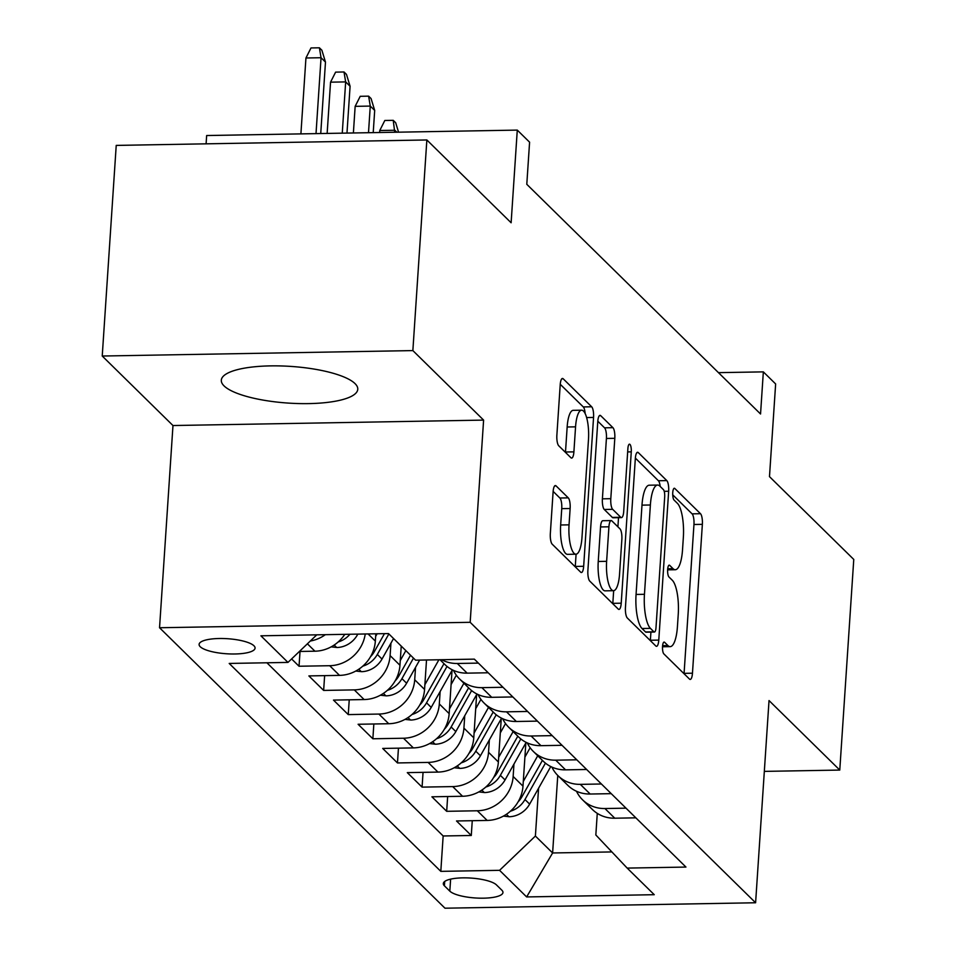 <?xml version="1.0" encoding="UTF-8"?>
<svg xmlns="http://www.w3.org/2000/svg" width="956" height="956" viewBox="0 0 956 956"><rect width="100%" height="100%" fill="white"/><g stroke="black" fill="none" stroke-linecap="round" stroke-linejoin="round"><path stroke-width="1.43" d="M662.532 646.435A6.023 1.733 89 0 0 663.846 653.88L689.503 679.095A8.604 2.474 89 0 0 690.208 679.429A8.604 2.474 89 0 0 692.467 673.203L702.361 524.342A8.604 2.474 89 0 0 700.485 513.707L674.828 488.492A6.023 1.733 89 0 0 674.338 488.253A6.023 1.733 89 0 0 672.749 492.615A6.023 1.733 89 0 0 674.064 500.06L677.386 503.322A27.533 7.911 89 0 1 683.349 537.38L682.524 549.796A27.533 7.911 89 0 1 675.283 569.728A27.533 7.911 89 0 1 673.036 568.665L669.726 565.39A6.023 1.733 89 0 0 669.236 565.163A6.023 1.733 89 0 0 667.647 569.525A6.023 1.733 89 0 0 668.949 576.97L672.271 580.232A27.533 7.911 89 0 1 678.246 614.29L677.422 626.694A27.533 7.911 89 0 1 670.168 646.638A27.533 7.911 89 0 1 667.933 645.563L664.611 642.301A6.023 1.733 89 0 0 664.121 642.073A6.023 1.733 89 0 0 662.532 646.435M224.051 385.889A68.378 18.379 -176.2 0 0 298.631 403.563A68.378 18.379 -176.2 0 0 357.771 389.271A68.378 18.379 -176.2 0 0 355.023 383.595A68.378 18.379 -176.2 0 0 280.443 365.933A68.378 18.379 -176.2 0 0 221.314 380.213A68.378 18.379 -176.2 0 0 224.051 385.889M200.222 646.722A28.047 7.54 -176.2 0 0 230.814 653.964A28.047 7.54 -176.2 0 0 255.073 648.108A28.047 7.54 -176.2 0 0 253.949 645.778A28.047 7.54 -176.2 0 0 223.357 638.524A28.047 7.54 -176.2 0 0 199.099 644.392A28.047 7.54 -176.2 0 0 200.222 646.722M556.069 485.887A8.604 2.474 89 0 0 555.376 485.552A8.604 2.474 89 0 0 553.106 491.778L550.333 533.544A8.604 2.474 89 0 0 552.198 544.179L580.698 572.19A8.604 2.474 89 0 0 581.403 572.525A8.604 2.474 89 0 0 583.662 566.287L593.557 417.437A8.604 2.474 89 0 0 591.68 406.79L563.192 378.791A8.604 2.474 89 0 0 562.486 378.457A8.604 2.474 89 0 0 560.216 384.682L556.87 435.135A8.604 2.474 89 0 0 558.734 445.771L570.935 457.757A8.604 2.474 89 0 0 571.628 458.091A8.604 2.474 89 0 0 573.899 451.865L575.56 426.842A23.016 6.62 89 0 1 581.618 410.184A23.016 6.62 89 0 1 588.478 439.545L581.977 537.535A23.016 6.62 89 0 1 575.918 554.205A23.016 6.62 89 0 1 569.047 524.844L570.135 508.508A8.604 2.474 89 0 0 568.27 497.861L556.069 485.887L554.683 485.911M764.322 771.384L839.774 770.07L853.768 559.439L769.484 476.638L775.639 383.954L763.342 371.872L760.546 413.996L526.792 184.305L529.588 142.181L517.28 130.1L206.651 135.537L206.102 143.83M412.861 350.589L102.232 356.026L172.976 425.54L483.605 420.102L412.861 350.589L426.854 139.958L511.125 222.772L517.28 130.1M483.605 420.102L470.173 622.308L755.598 902.763L444.97 908.2L159.544 627.745L470.173 622.308M839.774 770.07L769.03 700.557L755.598 902.763M625.451 607.347A8.604 2.474 89 0 0 627.315 617.994L655.816 645.993A8.604 2.474 89 0 0 656.509 646.328A8.604 2.474 89 0 0 658.78 640.102L668.662 491.241A8.604 2.474 89 0 0 666.798 480.593L638.297 452.594A8.604 2.474 89 0 0 637.604 452.26A8.604 2.474 89 0 0 635.334 458.486L625.451 607.347M618.257 609.091L589.756 581.093A8.604 2.474 89 0 1 587.892 570.445L597.775 421.584A8.604 2.474 89 0 1 600.045 415.358A8.604 2.474 89 0 1 600.738 415.693L612.939 427.679A8.604 2.474 89 0 1 614.804 438.314L610.8 498.685A8.604 2.474 89 0 0 612.665 509.333L620.755 517.28A8.604 2.474 89 0 0 621.448 517.614A8.604 2.474 89 0 0 623.718 511.388L627.889 448.531A6.023 1.733 89 0 1 629.478 444.17A6.023 1.733 89 0 1 631.271 451.853L621.221 603.188A8.604 2.474 89 0 1 618.962 609.426A8.604 2.474 89 0 1 618.257 609.091M102.232 356.026L116.226 145.408L426.854 139.958M291.604 658.935L299.037 666.236L300.029 651.466M365.24 633.983A35.061 32.241 134.5 0 1 329.689 665.711L339.523 675.378L308.884 675.916L323.642 690.423L324.634 675.641M390.932 643.185L390.108 655.589A35.061 32.241 134.5 0 1 354.294 689.885L364.128 699.553L333.489 700.091L348.259 714.598L349.239 699.816M415.537 667.36L414.713 679.776A35.061 32.241 134.5 0 1 378.899 714.06L388.734 723.728L358.094 724.266L372.864 738.773L373.844 723.991M440.142 691.535L439.318 703.951A35.061 32.241 134.5 0 1 403.504 738.235L413.339 747.903L382.699 748.44L397.469 762.948L398.449 748.166M464.747 715.709L463.923 728.125A35.061 32.241 134.5 0 1 428.109 762.41L437.956 772.09L407.304 772.627L422.074 787.123L423.054 772.34M489.353 739.896L488.528 752.3A35.061 32.241 134.5 0 1 452.714 786.597L462.561 796.264L431.909 796.802L446.679 811.309L477.319 810.772A35.061 32.241 -45.5 0 0 513.145 776.475L513.958 764.071M447.659 796.527L446.679 811.309M339.523 675.378A35.061 32.241 -45.5 0 0 375.35 641.094L375.828 633.804M364.128 699.553A35.061 32.241 -45.5 0 0 399.955 665.268L401.233 646.077M388.734 723.728A35.061 32.241 -45.5 0 0 424.56 689.443L426.519 659.987M413.339 747.903A35.061 32.241 -45.5 0 0 449.165 713.618L452.033 670.395M437.956 772.09A35.061 32.241 -45.5 0 0 473.77 737.793L476.638 694.57M462.561 796.264A35.061 32.241 -45.5 0 0 498.375 761.98L501.243 718.757M501.876 890.227L496.463 884.909A27.174 7.301 -176.2 0 0 466.827 877.883A27.174 7.301 -176.2 0 0 443.321 883.559A27.174 7.301 -176.2 0 0 444.409 885.818L449.822 891.135A27.174 7.301 -176.2 0 0 479.458 898.162A27.174 7.301 -176.2 0 0 502.964 892.486A27.174 7.301 -176.2 0 0 501.876 890.227M316.771 634.832L287.971 662.412L229.201 663.44L440.812 871.358L499.57 870.33L535.396 836.046L538.575 788.246M287.971 662.412L260.904 635.812L388.506 633.577L415.573 660.178L474.343 659.138L685.954 867.068L627.184 868.096L654.251 894.697L526.637 896.931L499.57 870.33M266.891 662.771L443.154 835.974L471.284 835.484L456.514 820.977L487.166 820.439A35.061 32.241 -45.5 0 0 522.98 786.155L525.848 742.932M576.504 791.269A35.061 32.241 -45.5 0 0 582.586 799.849A35.061 32.241 -45.5 0 0 604.933 808.537L626.001 808.167M582.586 799.849L592.433 809.517A35.061 32.241 -45.5 0 0 614.768 818.205L635.848 817.834M478.37 663.106L457.291 663.476A35.061 32.241 134.5 0 1 441.636 659.712M440.011 659.748L444.803 664.456A35.061 32.241 -45.5 0 0 467.137 673.144L488.217 672.773M502.976 687.28L481.896 687.651A35.061 32.241 134.5 0 1 459.561 678.963A35.061 32.241 134.5 0 1 453.479 670.383M459.561 678.963L469.408 688.631A35.061 32.241 -45.5 0 0 491.743 697.318L512.822 696.948M527.581 711.455L506.501 711.826A35.061 32.241 134.5 0 1 484.166 703.138A35.061 32.241 134.5 0 1 478.084 694.558M484.166 703.138L494.013 712.806A35.061 32.241 -45.5 0 0 516.348 721.493L537.427 721.123M552.186 735.63L531.106 736A35.061 32.241 134.5 0 1 508.771 727.313A35.061 32.241 134.5 0 1 502.689 718.733M508.771 727.313L518.618 736.98A35.061 32.241 -45.5 0 0 540.953 745.668L562.032 745.31M576.791 759.805L555.723 760.175A35.061 32.241 134.5 0 1 533.376 751.488A35.061 32.241 134.5 0 1 527.294 742.92M533.376 751.488L543.223 761.167A35.061 32.241 -45.5 0 0 565.558 769.855L586.637 769.484M601.396 783.992L580.328 784.362A35.061 32.241 134.5 0 1 557.981 775.663A35.061 32.241 134.5 0 1 551.899 767.094M557.981 775.663L567.828 785.342A35.061 32.241 -45.5 0 0 590.163 794.03L611.243 793.659M452.714 786.597L422.074 787.123M428.109 762.41L397.469 762.948M403.504 738.235L372.864 738.773M378.899 714.06L348.259 714.598M354.294 689.885L323.642 690.423M329.689 665.711L299.037 666.236M299.395 651.466L314.918 651.203A35.061 32.241 -45.5 0 0 344.793 634.342M535.396 836.046L552.616 852.967L611.876 851.927M557.766 775.447L552.616 852.967L526.637 896.931M597.273 813.377L595.839 834.982L627.184 868.096M172.976 425.54L159.544 627.745M763.342 371.872L718.47 372.649M472.264 820.702L471.284 835.484M443.154 835.974L440.812 871.358M325.327 634.688A35.061 32.241 134.5 0 1 310.294 641.034M684.042 673.729A8.604 2.474 89 0 0 684.078 673.347L693.96 524.497A8.604 2.474 89 0 0 692.096 513.85L672.725 494.826M660.166 486.413A8.604 2.474 89 0 0 658.409 480.749L635.358 458.103M650.355 640.628A8.604 2.474 89 0 0 650.379 640.245L650.928 632.095M653.928 631.808A6.023 1.733 89 0 0 654.418 632.035A6.023 1.733 89 0 0 655.995 627.674L664.683 497.012A6.023 1.733 89 0 0 663.368 489.568L659.867 486.126A27.533 7.911 89 0 0 657.632 485.05A27.533 7.911 89 0 0 650.379 504.995L644.452 594.309A27.533 7.911 89 0 0 650.427 628.367L653.928 631.808L645.527 631.952A6.023 1.733 89 0 0 646.017 632.191L654.418 632.035M657.632 485.05L649.232 485.206A27.533 7.911 89 0 0 641.99 505.138L650.379 504.995M645.527 631.952L642.026 628.51A27.533 7.911 89 0 1 636.063 594.453L641.99 505.138M597.811 421.202L604.539 427.822L612.939 427.679M621.448 517.614L613.059 517.758A8.604 2.474 89 0 1 612.354 517.423L604.264 509.476A8.604 2.474 89 0 1 602.4 498.829L606.415 438.469A8.604 2.474 89 0 0 604.539 427.822M618.52 517.662L617.911 526.816M613.668 590.689L612.82 603.344L621.221 603.188M606.63 561.327A23.016 6.62 89 0 0 613.501 590.689A23.016 6.62 89 0 0 619.56 574.03L621.854 539.507A8.604 2.474 89 0 0 619.978 528.859L611.888 520.912A8.604 2.474 89 0 0 611.195 520.578A8.604 2.474 89 0 0 608.924 526.804L606.63 561.327L598.241 561.483A23.016 6.62 89 0 0 605.1 590.844L613.501 590.689M611.195 520.578L602.794 520.721A8.604 2.474 89 0 0 600.535 526.947L608.924 526.804M598.241 561.483L600.535 526.947M575.918 554.205L567.517 554.349A23.016 6.62 89 0 1 560.658 524.987L561.746 508.652A8.604 2.474 89 0 0 559.869 498.016L553.142 491.396M581.618 410.184L573.218 410.327A23.016 6.62 89 0 0 567.159 426.997L575.56 426.842M565.474 452.391A8.604 2.474 89 0 0 565.498 452.009L567.159 426.997M585.144 413.518A8.604 2.474 89 0 0 583.291 406.933L560.252 384.3M575.237 566.824A8.604 2.474 89 0 0 575.273 566.442L576.086 554.193M503.418 816.101L509.369 816.747A23.231 21.355 -45.5 0 0 529.648 804.115L550.764 766.557M523.29 781.446L537.738 755.766M524.916 757.056L530.15 747.747M510.432 811.19L511.066 811.011A23.231 21.355 -45.5 0 0 524.964 799.527L545.434 763.127M542.41 760.367L522.012 796.623A23.231 21.355 134.5 0 1 518.14 801.809M478.813 791.927L484.764 792.572A23.231 21.355 -45.5 0 0 505.043 779.941L526.159 742.37M498.685 757.26L513.121 731.591M500.311 732.882L505.545 723.561M485.827 787.015L486.449 786.836A23.231 21.355 -45.5 0 0 500.358 775.34L520.829 738.952M517.805 736.18L497.407 772.448A23.231 21.355 134.5 0 1 493.535 777.634M454.208 767.74L460.159 768.397A23.231 21.355 -45.5 0 0 480.438 755.766L501.553 718.195M474.08 733.085L488.516 707.416M475.706 708.707L480.94 699.386M461.222 762.84L461.844 762.649A23.231 21.355 -45.5 0 0 475.753 751.165L496.224 714.777M493.2 712.005L472.802 748.261A23.231 21.355 134.5 0 1 468.93 753.459M429.603 743.565L435.554 744.222A23.231 21.355 -45.5 0 0 455.833 731.579L476.948 694.02M449.475 708.91L463.911 683.241M451.101 684.52L456.335 675.211M436.617 738.665L437.239 738.474A23.231 21.355 -45.5 0 0 451.148 726.99L471.619 690.602M468.595 687.83L448.197 724.086A23.231 21.355 134.5 0 1 444.313 729.273M404.997 719.39L410.949 720.047A23.231 21.355 -45.5 0 0 431.216 707.404L452.343 669.845M424.87 684.735L438.912 659.76M412.012 714.479L412.634 714.299A23.231 21.355 -45.5 0 0 426.543 702.815L447.014 666.416M443.99 663.655L423.592 699.912A23.231 21.355 134.5 0 1 419.708 705.098M380.38 695.215L386.344 695.86A23.231 21.355 -45.5 0 0 406.611 683.229L419.624 660.106M400.265 660.56L405.858 650.618M387.407 690.304L388.028 690.124A23.231 21.355 -45.5 0 0 401.938 678.64L413.482 658.11M410.53 655.218L398.987 675.737A23.231 21.355 134.5 0 1 395.103 680.923M396.848 132.203L394.876 130.255L379.759 130.518L379.628 132.502M379.759 130.518L384.826 120.48L393.227 120.337L394.744 132.239M393.227 120.337L395.688 122.75L398.556 132.179M355.775 671.04L361.738 671.686A23.231 21.355 -45.5 0 0 382.006 659.054L393.549 638.536M375.66 636.373L377.118 633.78M362.802 666.129L363.423 665.95A23.231 21.355 -45.5 0 0 377.333 654.454L388.877 633.936M384.455 633.649L374.382 651.562A23.231 21.355 134.5 0 1 370.498 656.748M355.154 106.343L360.221 96.305L368.622 96.15L371.083 98.576L374.692 110.43L370.271 106.08L355.154 106.343L353.385 132.968M368.622 96.15L370.271 106.08L368.502 132.705M374.692 110.43L373.222 132.621M331.17 646.853L337.133 647.511A23.231 21.355 -45.5 0 0 357.401 634.88L357.831 634.115M338.197 641.954L338.818 641.763A23.231 21.355 -45.5 0 0 349.956 634.258M330.549 82.168L335.616 72.13L344.017 71.975L346.478 74.401L350.087 86.255L345.666 81.905L330.549 82.168L327.143 133.422M344.017 71.975L345.666 81.905L342.26 133.159M350.087 86.255L346.98 133.075M305.944 57.993L311.011 47.943L319.412 47.8L321.873 50.214L325.482 62.08L321.049 57.73L305.944 57.993L300.901 133.888M319.412 47.8L321.049 57.73L316.018 133.625M325.482 62.08L320.738 133.541M368.072 633.936L375.35 641.094M390.108 655.589L399.955 665.268M414.713 679.776L424.56 689.443M439.318 703.951L449.165 713.618M463.923 728.125L473.77 737.793M488.528 752.3L498.375 761.98M513.145 776.475L522.98 786.155M604.933 808.537L614.768 818.205M457.291 663.476L467.137 673.144M481.896 687.651L491.743 697.318M506.501 711.826L516.348 721.493M531.106 736L540.953 745.668M555.723 760.175L565.558 769.855M580.328 784.362L590.163 794.03M477.319 810.772L487.166 820.439M307.402 643.806L314.918 651.203M450.623 879.138L449.822 891.135M444.695 881.468L444.409 885.818M662.604 645.659L667.933 645.563M668.746 565.414L669.726 565.39M667.718 568.748L673.036 568.665M673.861 488.504L674.828 488.492M692.096 513.85L700.485 513.707M693.96 524.497L702.361 524.342M684.078 673.347L692.467 673.203M663.643 642.324L664.611 642.301M636.911 452.618L638.297 452.594M658.409 480.749L666.798 480.593M664.205 491.312L668.662 491.241M650.379 640.245L658.78 640.102M636.063 594.453L644.452 594.309M642.026 628.51L650.427 628.367M599.352 415.717L600.738 415.693M606.415 438.469L614.804 438.314M602.4 498.829L610.8 498.685M604.264 509.476L612.665 509.333M612.354 517.423L620.755 517.28M627.662 451.913L631.271 451.853M559.869 498.016L568.27 497.861M561.746 508.652L570.135 508.508M560.658 524.987L569.047 524.844M565.498 452.009L573.899 451.865M561.793 378.815L563.192 378.791M583.291 406.933L591.68 406.79M586.625 417.557L593.557 417.437M575.273 566.442L583.662 566.287M506.429 814.285L508.891 816.699M524.964 799.527L529.648 804.115M521.008 795.631L522.012 796.623M481.824 790.098L484.286 792.524M500.358 775.34L505.043 779.941M496.403 771.444L497.407 772.448M457.219 765.923L459.681 768.349M475.753 751.165L480.438 755.766M471.798 747.269L472.802 748.261M432.602 741.748L435.076 744.174M451.148 726.99L455.833 731.579M447.193 723.095L448.197 724.086M407.997 717.574L410.471 719.988M426.543 702.815L431.216 707.404M422.588 698.92L423.592 699.912M383.392 693.399L385.865 695.813M401.938 678.64L406.611 683.229M397.983 674.745L398.987 675.737M358.787 669.212L361.249 671.638M377.333 654.454L382.006 659.054M373.366 650.558L374.382 651.562M334.182 645.037L336.643 647.463M356.648 634.139L357.401 634.88M662.52 646.77L670.168 646.638M667.623 569.86L675.283 569.728"/></g></svg>

